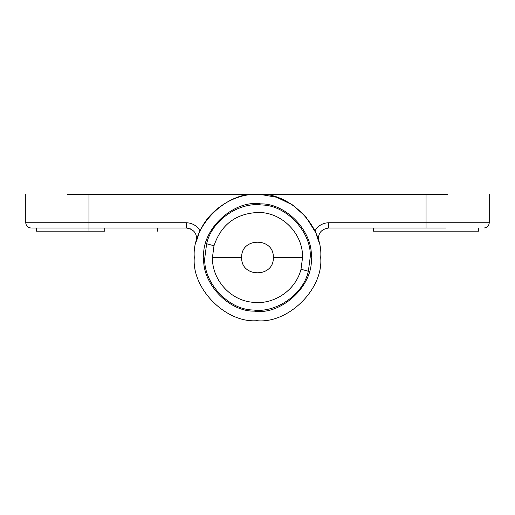 <?xml version="1.0" encoding="UTF-8"?>
<svg xmlns="http://www.w3.org/2000/svg" width="515" height="515" viewBox="0 0 515 515"><rect width="100%" height="100%" fill="white"/><g stroke="black" fill="none" stroke-linecap="round" stroke-linejoin="round"><path stroke-width="0.77" d="M310.172 257.5L308.35 271.238C303.02 295.591 274.791 313.229 253.367 310.011C228.003 309.921 202.826 281.802 204.828 257.5L206.65 243.762C211.98 219.409 240.209 201.771 261.633 204.989C286.997 205.079 312.174 233.198 310.172 257.5M311.221 257.5C313.345 232.323 286.842 203.431 260.777 203.876C233.713 199.453 201.146 229.458 203.779 257.5C201.655 282.677 228.158 311.569 254.223 311.124C281.287 315.547 313.854 285.542 311.221 257.5M256.946 320.703C288.291 323.864 323.575 289.018 320.703 257.5C323.575 289.018 288.291 323.864 256.946 320.703C225.75 323.188 191.516 288.529 194.297 257.5C191.516 288.529 225.75 323.188 256.946 320.703M194.297 257.5C191.426 225.982 226.709 191.136 258.054 194.297C289.25 191.812 323.484 226.471 320.703 257.5M478.551 231.164L373.375 231.164L373.375 228.003M315.296 231.924L305.762 216.693L292.584 204.931L276.619 197.258L259.785 194.335M445.861 228.003L328.757 228.003C321.064 229.111 317.671 233.527 318.579 241.245L316.113 233.855M258.054 194.297L257.5 194.297C234.486 193.44 209 209.74 200.123 230.99L199.569 232.22M198.88 233.862L196.421 241.245C197.329 233.527 193.936 229.111 186.243 228.003L187.434 228.074M104.757 228.003L104.757 231.164L36.385 231.164L88.953 231.164L88.953 228.003L31.602 228.003L69.139 228.003M196.524 240.827L196.421 241.245M190.215 228.782L191.593 229.465M186.243 228.003L88.953 228.003L88.953 222.738L186.243 222.738L186.243 228.003M447.664 194.297L67.336 194.297M273.304 257.5C274.276 277.888 240.724 277.888 241.696 257.5C240.724 237.112 274.276 237.112 273.304 257.5L302.562 257.5L301.005 269.255C295.687 290.724 272.886 305.723 251.069 302.099C229.478 299.44 211.993 279.252 212.438 257.5L241.696 257.5M212.438 257.5L213.995 245.745C221.186 224.514 235.979 213.41 258.382 212.444C282.143 212.315 303.155 233.739 302.562 257.5M301.005 269.255L308.35 271.238M213.995 245.745L206.65 243.762M314.877 230.99C318.006 225.725 322.635 222.969 328.757 222.738L426.047 222.738L426.047 228.003M426.047 194.297L426.047 222.738L488.877 222.738L447.664 222.738M328.757 222.738L328.757 228.003M186.243 222.738C192.365 222.969 196.994 225.725 200.123 230.99M67.336 222.738L25.988 222.738L88.953 222.738L88.953 194.297M478.718 228.003L478.718 231.164M36.282 228.003L36.282 231.164M157.429 228.003L157.429 231.164M489.25 194.297L489.25 222.738C488.928 225.924 487.171 227.682 483.984 228.003M25.75 194.297L25.75 222.738C26.072 225.924 27.829 227.682 31.016 228.003"/></g></svg>
